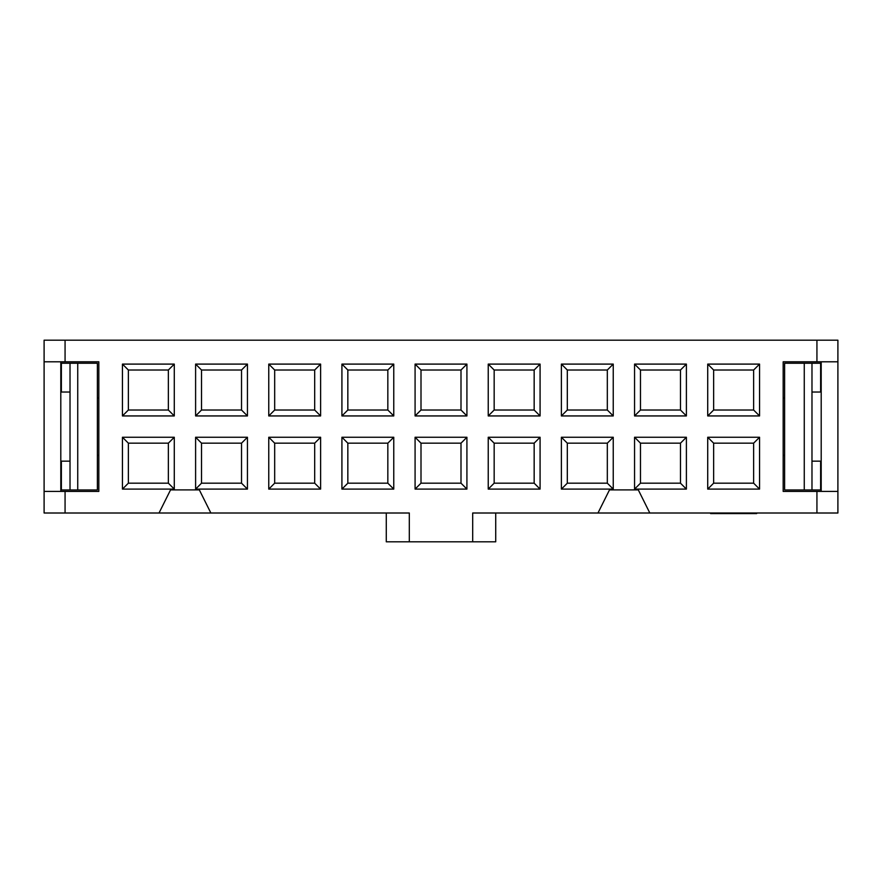 <?xml version="1.0" encoding="UTF-8"?>
<svg xmlns="http://www.w3.org/2000/svg" width="882" height="882" viewBox="0 0 882 882"><rect width="100%" height="100%" fill="white"/><g stroke="black" fill="none" stroke-linecap="round" stroke-linejoin="round"><path stroke-width="1.32" d="M821.197 491.406L821.197 361.796M649.813 513.004L597.974 513.004L609.495 489.896L638.303 489.896L649.813 513.004L837.9 513.004L837.9 340.187L65.07 340.187L65.07 361.796L98.828 361.796L98.828 491.406L65.07 491.406L65.07 513.004L159.025 513.004L170.546 489.896L199.343 489.896L210.864 513.004L159.025 513.004M784.616 455.399L783.172 455.399M784.616 397.793L783.172 397.793M60.803 361.796L60.803 491.406M65.07 340.187L44.1 340.187L44.1 513.004L65.07 513.004M98.828 455.399L97.384 455.399M97.384 397.793L98.828 397.793M495.728 513.004L495.728 541.813L409.314 541.813L409.314 513.004L210.864 513.004M472.686 541.813L472.686 513.004L597.974 513.004M816.93 513.004L816.93 491.406L783.172 491.406L783.172 361.796L816.93 361.796L816.93 340.187M347.839 410.02L341.918 415.94L393.769 415.94L393.769 364.101L341.918 364.101L347.839 370.021L347.839 410.02L387.837 410.02L387.837 370.021L347.839 370.021M341.918 415.94L341.918 364.101M347.839 483.182L341.918 489.102L393.769 489.102L393.769 437.252L341.918 437.252L347.839 443.172L347.839 483.182L387.837 483.182L387.837 443.172L347.839 443.172M341.918 489.102L341.918 437.252M268.756 437.252L268.756 489.102L320.607 489.102L320.607 437.252L268.756 437.252L274.677 443.172L274.677 483.182L314.687 483.182L314.687 443.172L274.677 443.172M268.756 364.101L268.756 415.94L320.607 415.94L320.607 364.101L268.756 364.101L274.677 370.021L274.677 410.02L314.687 410.02L314.687 370.021L274.677 370.021M195.606 437.252L195.606 489.102L247.445 489.102L247.445 437.252L195.606 437.252L201.526 443.172L201.526 483.182L241.525 483.182L241.525 443.172L201.526 443.172M195.606 364.101L195.606 415.94L247.445 415.94L247.445 364.101L195.606 364.101L201.526 370.021L201.526 410.02L241.525 410.02L241.525 370.021L201.526 370.021M174.283 437.252L122.444 437.252L122.444 489.102L174.283 489.102L174.283 437.252L168.363 443.172L128.364 443.172L128.364 483.182L168.363 483.182L168.363 443.172M174.283 364.101L122.444 364.101L122.444 415.94L174.283 415.94L174.283 364.101L168.363 370.021L128.364 370.021L128.364 410.02L168.363 410.02L168.363 370.021M415.08 437.252L415.08 489.102L466.92 489.102L466.92 437.252L415.08 437.252L421.001 443.172L421.001 483.182L460.999 483.182L460.999 443.172L421.001 443.172M415.08 364.101L415.08 415.94L466.92 415.94L466.92 364.101L415.08 364.101L421.001 370.021L421.001 410.02L460.999 410.02L460.999 370.021L421.001 370.021M534.161 443.172L540.082 437.252L488.231 437.252L488.231 489.102L540.082 489.102L534.161 483.182L534.161 443.172L494.163 443.172L494.163 483.182L534.161 483.182M540.082 437.252L540.082 489.102M534.161 370.021L540.082 364.101L488.231 364.101L488.231 415.94L540.082 415.94L534.161 410.02L534.161 370.021L494.163 370.021L494.163 410.02L534.161 410.02M540.082 364.101L540.082 415.94M613.244 364.101L561.393 364.101L561.393 415.94L613.244 415.94L613.244 364.101L607.323 370.021L567.313 370.021L567.313 410.02L607.323 410.02L607.323 370.021M613.244 437.252L561.393 437.252L561.393 489.102L613.244 489.102L613.244 437.252L607.323 443.172L567.313 443.172L567.313 483.182L607.323 483.182L607.323 443.172M686.394 364.101L634.555 364.101L634.555 415.94L686.394 415.94L686.394 364.101L680.474 370.021L640.475 370.021L640.475 410.02L680.474 410.02L680.474 370.021M686.394 437.252L634.555 437.252L634.555 489.102L686.394 489.102L686.394 437.252L680.474 443.172L640.475 443.172L640.475 483.182L680.474 483.182L680.474 443.172M759.556 364.101L707.717 364.101L707.717 415.94L759.556 415.94L759.556 364.101L753.636 370.021L713.637 370.021L713.637 410.02L753.636 410.02L753.636 370.021M759.556 437.252L707.717 437.252L707.717 489.102L759.556 489.102L759.556 437.252L753.636 443.172L713.637 443.172L713.637 483.182L753.636 483.182L753.636 443.172M816.93 361.796L837.9 361.796M44.1 361.796L65.07 361.796M733.637 513.004L733.637 513.578L756.679 513.578L756.679 513.004M733.637 513.578L710.594 513.578L710.594 513.004M837.9 491.406L816.93 491.406M65.07 491.406L44.1 491.406M409.314 541.813L386.272 541.813L386.272 513.004M561.393 364.101L567.313 370.021M607.323 410.02L613.244 415.94M567.313 410.02L561.393 415.94M561.393 437.252L567.313 443.172M607.323 483.182L613.244 489.102M567.313 483.182L561.393 489.102M634.555 364.101L640.475 370.021M680.474 410.02L686.394 415.94M640.475 410.02L634.555 415.94M634.555 437.252L640.475 443.172M680.474 483.182L686.394 489.102M640.475 483.182L634.555 489.102M707.717 364.101L713.637 370.021M753.636 410.02L759.556 415.94M713.637 410.02L707.717 415.94M707.717 437.252L713.637 443.172M753.636 483.182L759.556 489.102M713.637 483.182L707.717 489.102M460.999 443.172L466.92 437.252M466.92 489.102L460.999 483.182M421.001 483.182L415.08 489.102M460.999 370.021L466.92 364.101M466.92 415.94L460.999 410.02M421.001 410.02L415.08 415.94M320.607 364.101L314.687 370.021M314.687 410.02L320.607 415.94M320.607 437.252L314.687 443.172M314.687 483.182L320.607 489.102M274.677 483.182L268.756 489.102M274.677 410.02L268.756 415.94M122.444 364.101L128.364 370.021M168.363 410.02L174.283 415.94M128.364 410.02L122.444 415.94M122.444 437.252L128.364 443.172M168.363 483.182L174.283 489.102M128.364 483.182L122.444 489.102M195.606 415.94L201.526 410.02M241.525 370.021L247.445 364.101M241.525 410.02L247.445 415.94M195.606 489.102L201.526 483.182M241.525 443.172L247.445 437.252M241.525 483.182L247.445 489.102M494.163 410.02L488.231 415.94M494.163 370.021L488.231 364.101M494.163 483.182L488.231 489.102M494.163 443.172L488.231 437.252M387.837 443.172L393.769 437.252M387.837 483.182L393.769 489.102M387.837 370.021L393.769 364.101M387.837 410.02L393.769 415.94M70.02 363.23L70.02 392.038L61.376 392.038L61.376 363.23L97.384 363.23L97.384 489.962L61.376 489.962L61.376 461.165L70.02 461.165L70.02 489.962M77.737 363.23L77.737 489.962M70.02 392.038L70.02 461.165M61.376 392.038L60.803 392.038M60.803 461.165L61.376 461.165M821.197 461.165L820.624 461.165L820.624 489.962L784.616 489.962L784.616 363.23L820.624 363.23L820.624 392.038L821.197 392.038M820.624 392.038L811.98 392.038L811.98 461.165L820.624 461.165M811.98 461.165L811.98 489.962M804.263 363.23L804.263 489.962M811.98 392.038L811.98 363.23"/></g></svg>
